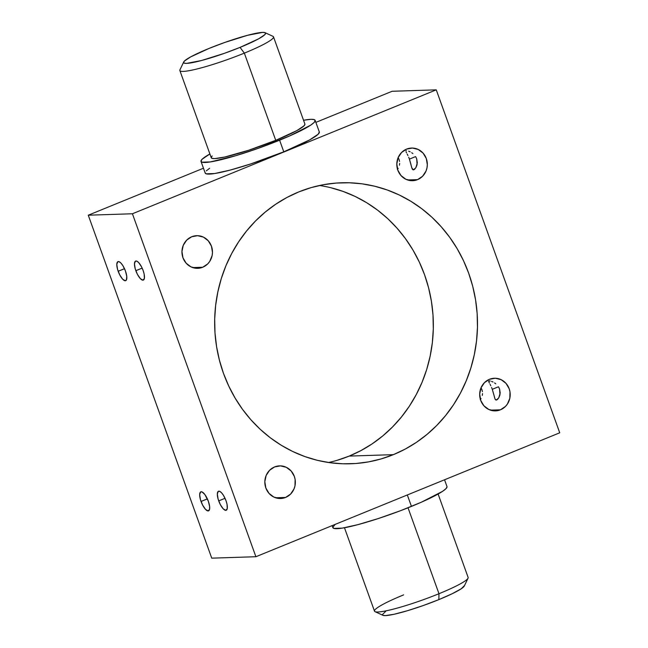 <?xml version="1.0" encoding="UTF-8"?>
<svg xmlns="http://www.w3.org/2000/svg" width="648" height="648" viewBox="0 0 648 648"><rect width="100%" height="100%" fill="white"/><g stroke="black" fill="none" stroke-linecap="round" stroke-linejoin="round"><path stroke-width="0.97" d="M375.046 611.672L382.919 615.317A43.538 5.062 -19.8 0 0 438.858 599.611L438.971 593.722A49.758 5.783 160.2 0 1 375.046 611.672A49.758 5.783 160.2 0 1 403.655 594.872M183.708 61.981L179.958 69.806A49.758 5.783 -19.8 0 0 244.345 53.128L240.052 47.385A43.538 5.062 160.2 0 1 183.708 61.981A43.538 5.062 160.2 0 1 209.142 48.389L190.642 56.911L184.429 61.05L183.595 62.394L184.332 63.18L186.616 63.383L201.601 60.491L224.338 53.355L240.052 47.385L258.544 38.864L264.757 34.733L265.599 33.388L264.862 32.602L262.578 32.4L247.585 35.292L224.848 42.428L209.142 48.389A43.538 5.062 160.2 0 1 265.081 32.684A43.538 5.062 160.2 0 1 240.052 47.385L244.345 53.128A49.758 5.783 160.2 0 1 179.869 70.559L211.256 157.756A49.758 5.783 -19.8 0 0 275.74 140.324L244.345 53.128L275.74 140.324L248.646 150.255L224.734 157.035L214.674 158.598L212.058 158.371L211.216 157.472L212.18 155.933M498.693 387.18L499.584 389.067L498.693 387.18M495.777 383.802L494.57 382.911M491.532 381.372L493.015 382.012L491.532 381.372M489.313 380.886L490.261 380.992L488.803 381.04L489.313 380.886L488.803 381.04L488.948 382.142L488.705 381.47M489.167 382.579L489.426 383.081L489.167 382.579M490.066 384.272L490.803 385.73L490.066 384.272M491.565 387.431L492.294 389.302L491.565 387.431M493.946 395.029L492.294 389.302L498.458 386.791L492.294 389.302L495.072 399.144L496.23 400.067L498.741 397.929L499.973 394.843L499.584 389.067L500.207 392.996L498.725 397.961M481.035 387.755L481.918 389.642L481.035 387.755M415.822 156.986L416.705 158.873L415.822 156.986M412.898 153.608L411.699 152.726M408.661 151.187L410.144 151.826L408.661 151.187M406.442 150.692L405.932 150.854M406.077 151.956L406.555 152.888L406.077 151.956M407.195 154.086L407.932 155.544L407.195 154.086M408.694 157.237L409.423 159.116L408.694 157.237M411.067 164.843L409.423 159.116L415.579 156.597L409.423 159.116L411.804 167.864L413.351 169.873L415.87 167.743L417.101 164.649L416.705 158.873L417.328 162.802L415.846 167.775M398.156 157.561L399.046 159.448L398.156 157.561M135.837 270.694A10.263 3.443 67.8 0 1 135.602 261.079A10.263 3.443 67.8 0 1 143.119 270.459L141.523 266.798L138.632 262.537L136.801 261.152L135.375 261.193L134.46 263.882L135.23 268.823L137.433 274.363L140.324 278.624L142.933 280.171L144.374 278.486L144.164 274.136L143.119 270.459A10.263 3.443 67.8 0 1 143.354 280.082A10.263 3.443 67.8 0 1 135.837 270.694L142.163 268.118L135.837 270.694M118.171 271.269A10.263 3.443 67.8 0 1 117.936 261.654A10.263 3.443 67.8 0 1 125.461 271.034L122.926 265.729L120.965 263.112L119.135 261.727L117.717 261.768L116.794 264.457L117.572 269.398L119.775 274.93L122.658 279.191L125.267 280.746L126.401 279.968L126.765 276.38L125.461 271.034A10.263 3.443 67.8 0 1 125.688 280.657A10.263 3.443 67.8 0 1 118.171 271.269L124.505 268.693L118.171 271.269M218.708 500.888A10.263 3.443 67.8 0 1 218.473 491.265A10.263 3.443 67.8 0 1 225.99 500.653L223.463 495.339L221.503 492.731L219.672 491.338L218.255 491.387L217.331 494.068L218.101 499.017L220.304 504.549L223.196 508.81L225.804 510.357L227.246 508.68L227.035 504.33L225.99 500.653A10.263 3.443 67.8 0 1 226.225 510.268A10.263 3.443 67.8 0 1 218.708 500.888L225.034 498.304L218.708 500.888M201.042 501.463A10.263 3.443 67.8 0 1 200.815 491.84A10.263 3.443 67.8 0 1 208.332 501.22L204.825 494.473L202.014 491.913L200.588 491.962L199.673 494.643L200.443 499.584L202.646 505.124L205.538 509.385L208.138 510.932L209.579 509.255L209.636 506.574L208.332 501.22A10.263 3.443 67.8 0 1 208.567 510.843A10.263 3.443 67.8 0 1 201.042 501.463L207.376 498.879L201.042 501.463M406.571 149.113A16.33 15.26 -91.9 0 1 411.537 148.052A16.33 15.26 -91.9 0 1 427.024 161.174A16.33 15.26 -91.9 0 1 417.563 179.634L407.576 179.958L417.563 179.634L422.593 176.248L426.02 171.056L426.959 168.018L427.332 164.843L426.311 158.566L423.128 153.163L418.252 149.477L412.444 148.052L406.571 149.113L401.541 152.499L398.115 157.691L396.811 163.904L397.823 170.181L401.015 175.576L405.883 179.269L411.691 180.695L417.563 179.634A16.33 15.26 -91.9 0 1 412.598 180.695A16.33 15.26 -91.9 0 1 397.111 167.573A16.33 15.26 -91.9 0 1 406.571 149.113M399.549 161.417L399.046 159.448L399.549 161.417M399.443 165.224L399.67 163.377L399.443 165.224M397.37 169.428L398.188 168.35M489.451 379.299A16.33 15.26 -91.9 0 1 494.408 378.246A16.33 15.26 -91.9 0 1 509.895 391.368A16.33 15.26 -91.9 0 1 500.434 409.82L490.447 410.144L500.434 409.82L505.464 406.434L507.425 404.02L509.838 398.212L509.984 391.838L509.182 388.751L505.999 383.357L501.131 379.663L495.315 378.238L489.451 379.299L484.412 382.685L480.986 387.877L479.682 394.089L480.703 400.367L483.886 405.769L488.754 409.455L494.57 410.881L500.434 409.82A16.33 15.26 -91.9 0 1 495.469 410.881A16.33 15.26 -91.9 0 1 479.982 397.759A16.33 15.26 -91.9 0 1 489.451 379.299M482.42 391.603L481.918 389.642L482.42 391.603M482.315 395.418L482.541 393.571L482.315 395.418M480.249 399.614L481.059 398.536M274.59 466.933A16.33 15.26 -91.9 0 1 279.555 465.872A16.33 15.26 -91.9 0 1 295.043 478.994A16.33 15.26 -91.9 0 1 285.582 497.453L275.594 497.777L285.582 497.453L290.612 494.068L294.038 488.875L294.978 485.838L295.124 479.471L294.33 476.385L291.138 470.983L286.27 467.297L280.463 465.872L274.59 466.933L269.56 470.318L266.134 475.51L264.821 481.715L265.842 488.001L269.033 493.395L273.901 497.089L279.709 498.515L285.582 497.453A16.33 15.26 -91.9 0 1 280.616 498.515A16.33 15.26 -91.9 0 1 265.129 485.384A16.33 15.26 -91.9 0 1 274.59 466.933M191.719 236.747A16.33 15.26 -91.9 0 1 196.684 235.686A16.33 15.26 -91.9 0 1 212.171 248.808A16.33 15.26 -91.9 0 1 202.703 267.26L192.723 267.584L202.703 267.26L207.741 263.874L209.693 261.46L212.107 255.652L212.471 252.477L211.459 246.191L208.267 240.797L203.399 237.103L197.591 235.686L191.719 236.747L186.689 240.133L183.254 245.325L181.95 251.529L182.971 257.815L186.154 263.209L191.022 266.903L196.838 268.321L202.703 267.26A16.33 15.26 -91.9 0 1 197.745 268.321A16.33 15.26 -91.9 0 1 182.258 255.199A16.33 15.26 -91.9 0 1 191.719 236.747M344.469 527.747L374.495 611.153A49.758 5.783 -19.8 0 0 438.971 593.722L408.029 507.781L438.971 593.722A49.758 5.783 -19.8 0 0 468.131 577.441L438.105 494.035M332.132 525.625L332.861 527.65A60.645 7.047 -19.8 0 0 411.448 506.404L407.325 494.959L411.448 506.404A60.645 7.047 -19.8 0 0 446.982 486.559L444.544 479.779M201.018 161.441L205.205 173.065A60.645 7.047 -19.8 0 0 283.792 151.818L279.604 140.195A60.645 7.047 160.2 0 1 201.018 161.441A60.645 7.047 160.2 0 1 209.895 153.965L202.136 159.222L200.969 161.093L201.998 162.194L210.398 161.919L235.896 155.658L257.718 148.505L289.51 135.999L310.708 125.145L314.021 122.569L315.187 120.698L314.159 119.597L310.975 119.321L303.531 120.253A60.645 7.047 160.2 0 1 315.139 120.35A60.645 7.047 160.2 0 1 279.604 140.195L283.792 151.818L309.55 139.952L318.209 134.193L319.318 131.949M336.976 460.355L349.223 456.087L393.377 454.653A140.576 131.414 -91.9 0 1 350.649 463.782A140.576 131.414 -91.9 0 1 217.307 350.803A140.576 131.414 -91.9 0 1 298.777 191.913L286.991 197.446L275.764 204.193L265.226 212.082L255.458 221.049L246.564 230.996L238.626 241.834L231.725 253.457L225.925 265.753L221.284 278.6L217.85 291.884L215.638 305.459L214.691 319.213L215.006 333.007L216.586 346.704L219.413 360.175L223.455 373.297L228.687 385.933L235.038 397.961L242.465 409.277L250.889 419.758L260.229 429.316L270.402 437.854L281.297 445.281L292.815 451.535L304.852 456.557L317.277 460.299L329.986 462.713L342.849 463.79L355.744 463.514L368.542 461.886L381.129 458.922L393.377 454.653L405.162 449.121L416.389 442.373L426.935 434.476L436.695 425.517L445.589 415.562L453.527 404.725L460.428 393.109L466.228 380.813L470.869 367.967L474.304 354.683L476.515 341.107L477.463 327.353L477.147 313.559L475.567 299.862L472.74 286.392L468.698 273.27L463.474 260.634L457.115 248.605L449.688 237.29L441.264 226.808L431.924 217.25L421.759 208.713L410.856 201.285L399.338 195.024L387.302 190.002L374.876 186.268L362.167 183.846L349.304 182.777L336.409 183.052L323.611 184.68L311.024 187.645L298.777 191.913A140.576 131.414 -91.9 0 1 341.504 182.777A140.576 131.414 -91.9 0 1 474.846 295.763A140.576 131.414 -91.9 0 1 393.377 454.653L349.223 456.087A140.576 131.414 88.1 0 0 432.451 308.918A140.576 131.414 88.1 0 0 319.496 185.498M304.941 124.319L303.977 125.858L296.881 130.58L275.74 140.324A49.758 5.783 -19.8 0 0 304.9 124.043L273.505 36.847A49.758 5.783 160.2 0 1 244.345 53.128A49.758 5.783 -19.8 0 0 272.954 36.329L265.081 32.684M132.419 213.767L88.266 215.201L203.456 168.221L88.266 215.201L132.419 213.767L436.258 89.845L132.419 213.767L255.895 556.721L132.419 213.767M315.868 122.375L392.105 91.279L436.258 89.845L559.734 432.799L255.895 556.721L559.734 432.799L436.258 89.845L392.105 91.279L315.868 122.375M209.636 168.269L206.323 170.853M205.157 172.724L206.177 173.818L214.577 173.543L230.234 170.076L250.768 163.928L283.792 151.818A60.645 7.047 -19.8 0 0 319.326 131.981L315.139 120.35M211.742 558.155L88.266 215.201L211.742 558.155L255.895 556.721L211.742 558.155M328.504 462.502A140.576 131.414 88.1 0 0 349.223 456.087L361.009 450.554L372.236 443.807L382.774 435.918L392.542 426.951L401.436 417.004L409.374 406.166L416.275 394.543L422.075 382.247L426.716 369.401L430.15 356.117L432.362 342.541L433.31 328.787L432.994 314.993L431.414 301.296L428.587 287.825L424.545 274.703L419.313 262.067L412.962 250.039L405.535 238.723L397.111 228.242L387.771 218.684L377.598 210.146L366.703 202.719L355.185 196.466L343.148 191.444L330.723 187.701M447.031 486.907L445.865 488.778L442.552 491.354L421.354 502.208L400.715 510.624L378.432 518.505L357.899 524.653L342.241 528.128L333.841 528.404L332.813 527.302L335.162 524.394M464.405 585.606L461.19 588.805L452.215 593.714L438.858 599.611L423.152 605.572L407.479 610.708L394.227 614.231L385.422 615.6L382.903 615.308M382.401 614.612L385.625 611.42M412.201 168.95L411.448 166.479M415.052 168.836L414.161 169.598L412.695 169.646M414.161 169.598L413.351 169.873M495.072 399.144L494.319 396.665M497.923 399.03L496.23 400.067L495.574 399.84M497.032 399.784L496.23 400.067M468.042 578.194A49.758 5.783 160.2 0 1 438.971 593.722L438.858 599.611A43.538 5.062 -19.8 0 0 464.292 586.019L468.042 578.194"/></g></svg>
